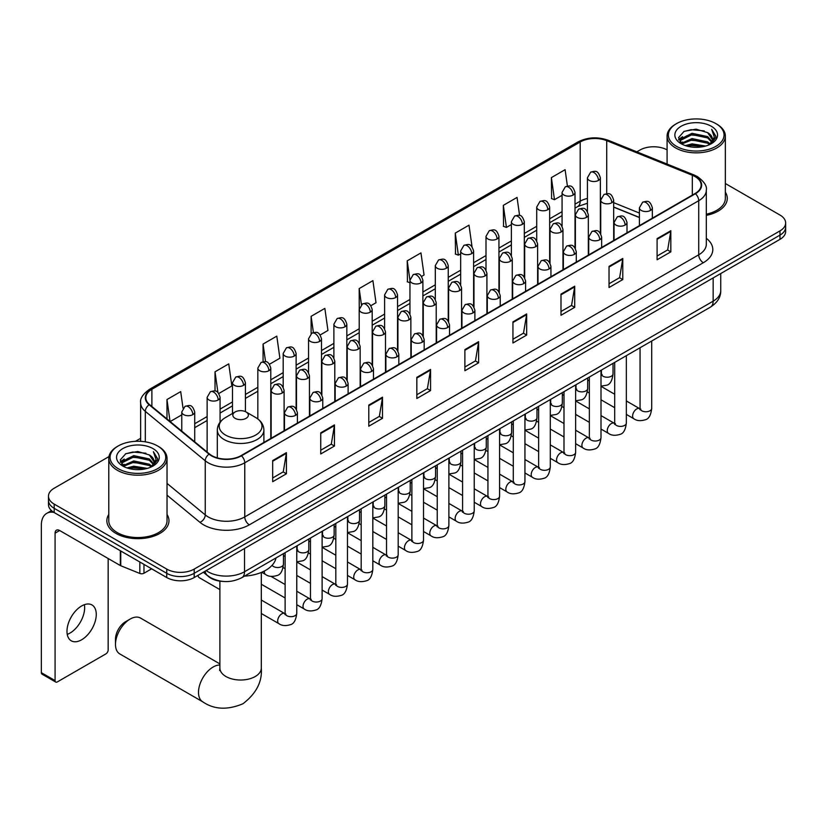 <?xml version="1.0" encoding="UTF-8"?>
<svg xmlns="http://www.w3.org/2000/svg" width="827" height="827" viewBox="0 0 827 827"><rect width="100%" height="100%" fill="white"/><g stroke="black" fill="none" stroke-linecap="round" stroke-linejoin="round"><path stroke-width="1.24" d="M639.405 217.553L613.675 207.153M223.28 581.453A19.414 11.206 180 0 1 208.735 576.698L203.349 572.253M108.947 456.607L54.168 488.24A19.414 11.206 0 0 0 48.473 496.159L48.473 504.615A19.414 11.206 0 0 0 54.168 512.544L166.744 577.535A19.414 11.206 0 0 0 194.2 577.535L779.964 239.354A19.414 11.206 0 0 0 785.65 231.426L785.65 227.198A19.414 11.206 0 0 1 779.964 235.126A19.414 11.206 0 0 0 785.65 227.198L785.65 222.97A19.414 11.206 0 0 0 779.964 215.041L725.341 183.511M48.473 496.159A19.414 11.206 0 0 0 54.168 504.088L166.744 569.09A19.414 11.206 0 0 0 194.2 569.09L194.2 573.307L779.964 235.126L194.2 573.307A19.414 11.206 0 0 1 166.744 573.307A19.414 11.206 0 0 0 194.2 573.307L194.2 577.535M54.168 504.088L54.168 508.316L166.744 573.307L54.168 508.316A19.414 11.206 0 0 1 48.473 500.387A19.414 11.206 0 0 0 54.168 508.316L54.168 512.544M108.782 514.497A31.064 17.936 0 0 0 106.848 520.731A31.064 17.936 0 0 0 115.945 533.415A31.064 17.936 0 0 0 149.801 537.302A31.064 17.936 0 0 0 168.977 520.731A31.064 17.936 0 0 0 167.033 514.497A31.064 17.936 0 0 1 168.977 520.731A31.064 17.936 0 0 1 149.801 537.302A31.064 17.936 0 0 1 115.945 533.415A31.064 17.936 0 0 1 106.848 520.731A31.064 17.936 0 0 1 108.782 514.497M695.073 176.596A20.706 11.96 180 0 1 701.141 185.052A20.706 11.96 180 0 1 695.073 193.508L241.102 455.605A20.706 11.96 180 0 1 209.5 454.013L149.563 404.589A20.706 11.96 180 0 1 145.821 397.735A20.706 11.96 180 0 1 151.889 389.279L580.192 141.996A20.706 11.96 180 0 1 606.718 140.662L692.313 175.262A20.706 11.96 180 0 1 695.073 176.596M695.435 176.389A21.223 12.26 0 0 0 692.602 175.014L607.008 140.414A21.223 12.26 0 0 0 579.83 141.789L151.517 389.072A21.223 12.26 0 0 0 149.139 404.765L209.076 454.178A21.223 12.26 0 0 0 241.474 455.822L695.435 193.725A21.223 12.26 0 0 0 695.435 176.389M272.683 460.577L272.683 481.707L286.411 473.788L286.411 452.648L272.683 460.577M272.683 477.965L283.258 471.855L286.359 453.351A5.179 2.988 -120 0 0 286.411 452.648M283.165 471.907L286.411 473.788M320.731 432.831L320.731 453.971L334.459 446.042L334.459 424.902L320.731 432.831M320.731 450.219L331.307 444.109L334.408 425.605A5.179 2.988 -120 0 0 334.459 424.902M331.213 444.171L334.459 446.042M368.78 405.085L368.78 426.225L382.508 418.297L382.508 397.167L368.78 405.085M368.78 422.473L379.355 416.374L382.456 397.87A5.179 2.988 -120 0 0 382.508 397.167M379.262 416.426L382.508 418.297M416.839 377.35L416.839 398.49L430.567 390.561L430.567 369.421L416.839 377.35M416.839 394.737L427.404 388.628L430.505 370.124A5.179 2.988 -120 0 0 430.567 369.421M427.311 388.68L430.567 390.561M657.093 238.641L657.093 259.771L670.821 251.853L670.821 230.712L657.093 238.641M657.093 256.029L667.668 249.919L670.759 231.415A5.179 2.988 -120 0 0 670.821 230.712M667.575 249.971L670.821 251.853M609.034 266.377L609.034 287.517L622.772 279.588L622.772 258.458L609.034 266.377M609.034 283.764L619.609 277.665L622.71 259.151A5.179 2.988 -120 0 0 622.772 258.458M619.516 277.717L622.772 279.588M560.985 294.123L560.985 315.263L574.713 307.334L574.713 286.194L560.985 294.123M560.985 311.51L571.56 305.401L574.662 286.897A5.179 2.988 -120 0 0 574.713 286.194M571.467 305.452L574.713 307.334M512.936 321.868L512.936 342.998L526.665 335.069L526.665 313.94L512.936 321.868M512.936 339.246L523.512 333.147L526.613 314.642A5.179 2.988 -120 0 0 526.665 313.94M523.419 333.198L526.665 335.069M464.888 349.604L464.888 370.744L478.616 362.815L478.616 341.675L464.888 349.604M464.888 366.992L475.463 360.892L478.554 342.378A5.179 2.988 -120 0 0 478.616 341.675M475.37 360.944L478.616 362.815M706.32 215.361A31.064 17.936 0 0 0 727.284 198.397A31.064 17.936 0 0 0 725.341 192.153A31.064 17.936 0 0 1 727.284 198.397A31.064 17.936 0 0 1 706.32 215.361M194.2 569.09L779.964 230.898A19.414 11.206 0 0 0 785.65 222.97M667.089 149.883A19.414 11.206 0 0 0 639.933 150.049L636.831 151.837M140.642 438.31L135.421 441.318M269.509 364.221L279.898 358.215L276.797 336.134L263.069 344.053L263.069 361.719M218.804 393.487L231.849 385.961L228.748 363.87L215.02 371.799L215.02 391.037M183.025 408.166L180.7 391.616L166.971 399.544L166.971 418.948M421.625 276.394L424.055 274.988L420.953 252.907L407.225 260.836L407.442 281.842M472.031 246.756L469.002 225.161L455.274 233.09L455.501 254.096M519.583 215.475L517.051 197.426L503.323 205.344L503.55 226.36M567.405 186.054L565.11 169.68L551.382 177.609L551.599 198.614M320.214 334.945L327.947 330.469L324.856 308.388L311.117 316.317L311.117 333.622M370.92 305.67L376.006 302.734L372.905 280.642L359.176 288.571L359.249 309.67M359.249 343.184L359.176 309.505M359.176 288.571L361.43 304.677M409.954 282.772L407.225 281.759M407.225 260.836L409.954 280.26A6.471 3.732 0 0 0 411.846 282.896A6.471 3.732 0 0 0 420.995 282.896A6.471 3.732 0 0 0 422.897 280.25C420.271 271.949 417.718 273.603 413.19 274.647A6.471 3.732 60 0 1 416.426 274.967A6.471 3.732 -120 0 1 420.995 282.896M455.274 233.09L458.375 255.171L460.66 253.858M458.375 255.171L455.274 254.013M503.323 205.344L506.424 227.435L511.365 224.582M506.424 227.435L503.323 226.278M551.382 177.609L554.472 199.689L562.071 195.306M554.472 199.689L551.382 198.532M311.117 316.317L313.402 332.537M263.069 344.053L265.55 361.719M215.02 371.799L217.935 392.536M170.155 421.574L181.775 414.865M166.971 399.544L170.052 421.481M676.538 146.348A27.829 16.064 0 0 0 715.893 146.348A27.829 16.064 0 0 0 715.893 123.626L716.813 124.153A29.121 16.819 0 0 1 725.341 136.041A29.121 16.819 0 0 1 707.364 151.579A29.121 16.819 0 0 1 675.628 147.93A29.121 16.819 0 0 1 667.089 136.041A29.121 16.819 0 0 1 675.628 124.153L676.538 123.626A27.829 16.064 0 0 0 676.538 146.348M706.32 214.172A29.121 16.819 0 0 0 725.341 198.397L725.341 136.041M685.314 145.593L692.034 143.867L705.648 146.048M687.237 146.172L692.034 145.19L703.653 146.544M681.128 143.433L692.034 138.585L707.654 141.882L710.176 143.97M681.799 143.981L692.034 139.908L707.654 143.205L709.473 144.591M680.228 142.533L680.59 139.029L692.034 133.302L707.654 136.6L711.933 141.448M680.083 141.893L680.59 140.342L692.034 134.625L707.654 137.923L711.633 142.079M709.308 144.725A16.178 9.345 0 0 0 712.398 139.246A16.178 9.345 0 0 0 707.654 132.64L712.388 139.556M711.323 126.273A21.357 12.333 0 0 0 681.159 126.242A21.357 12.333 0 0 0 681.024 143.65A21.357 12.333 0 0 0 681.117 143.702A21.357 12.333 0 0 0 711.416 143.65A21.357 12.333 0 0 0 711.323 126.273M707.654 132.64L696.034 129.167L684.084 131.359L678.543 137.623L682.223 144.291M710.631 144.084L715.8 137.54L715.903 136.362L711.696 129.343L714.342 137.21L709.483 144.653M716.813 124.153L715.893 123.626A27.829 16.064 0 0 0 676.538 123.626M711.696 129.343L715.893 136.631M683.805 131.503L691.124 129.694L704.232 130.873M678.76 140.001L681.148 138.13M686.4 135.897L691.124 134.977L703.767 136.021M686.4 141.179L691.124 140.259L703.767 141.303M687.371 146.214L691.124 145.552L703.632 146.555M678.626 139.484L682.544 136.703M680.704 143.04L682.544 141.986M115.491 644.44L115.491 639.157A14.235 8.218 -60 0 1 125.549 621.718L130.128 619.072A20.706 11.96 120 0 0 115.491 644.44A20.706 11.96 120 0 0 119.77 653.919L202.791 701.844A20.706 11.96 -60 0 1 199.617 685.252A20.706 11.96 -60 0 1 213.149 667.007A20.706 11.96 -60 0 1 219.889 665.011M235.106 418.328A7.763 4.486 0 0 0 246.095 418.328A7.763 4.486 0 0 0 246.095 411.98L255.739 417.552A21.399 12.353 0 0 1 255.739 435.023A21.399 12.353 0 0 1 225.471 435.023A21.399 12.353 0 0 1 225.471 417.552C220.199 420.685 217.47 424.84 217.305 430.03A23.301 13.449 0 0 0 224.127 439.54A23.301 13.449 0 0 0 249.516 442.455A23.301 13.449 0 0 0 263.896 430.03C263.73 424.84 261.012 420.685 255.739 417.552L246.095 411.98A7.763 4.486 0 0 0 235.106 411.98A7.763 4.486 0 0 0 235.106 418.328M244.461 576.15A35.592 20.551 0 0 0 275.991 557.946M219.889 663.895L140.487 618.048A20.706 11.96 120 0 0 130.128 619.072L125.549 621.718M219.889 589.589L199.297 577.701A5.82 3.36 -60 0 1 198.563 576.977A5.82 3.36 -60 0 1 198.098 575.292M84.385 604.682A20.706 11.96 -60 0 1 70.006 633.079A20.706 11.96 -60 0 1 67.245 634.371M81.625 639.788A20.706 11.96 120 0 0 95.146 621.542A20.706 11.96 120 0 0 91.973 604.94A20.706 11.96 120 0 0 81.625 605.974A20.706 11.96 120 0 0 68.093 624.22A20.706 11.96 120 0 0 71.267 640.811A20.706 11.96 120 0 0 81.625 639.788M143.97 564.396L143.97 573.245L151.641 568.821M53.941 512.42A25.885 14.948 -120 0 0 46.715 513.371A25.885 14.948 -120 0 0 41.35 525.228L41.35 672.661L55.078 680.58L55.078 533.157A6.471 3.732 60 0 1 56.422 530.19A6.471 3.732 60 0 1 59.658 530.51L120.318 565.534L120.318 550.741M55.078 680.58A3.236 1.871 120 0 0 55.75 682.068L42.022 674.139A3.236 1.871 -60 0 1 41.35 672.661M55.75 682.068A3.236 1.871 120 0 0 57.363 681.903L105.877 653.899A3.236 1.871 120 0 0 108.161 649.939L108.161 558.514M143.97 573.245A3.236 1.871 180 0 1 139.825 573.452L120.752 565.74A3.236 1.871 180 0 1 120.318 565.534M118.23 468.682A27.829 16.064 0 0 0 157.585 468.682A27.829 16.064 0 0 0 157.585 445.96L158.505 446.487A29.121 16.819 0 0 1 167.033 458.375A29.121 16.819 0 0 1 149.056 473.912A29.121 16.819 0 0 1 117.32 470.274A29.121 16.819 0 0 1 108.782 458.375A29.121 16.819 0 0 1 117.32 446.487L118.23 445.96A27.829 16.064 0 0 0 118.23 468.682M108.782 458.375L108.782 520.731A29.121 16.819 0 0 0 117.32 532.619A29.121 16.819 0 0 0 149.056 536.268A29.121 16.819 0 0 0 167.033 520.731L167.033 458.375M127.007 467.927L133.726 466.201L147.34 468.392M128.929 468.506L133.726 467.524L145.345 468.878M122.841 465.746L133.726 460.918L149.346 464.216L151.868 466.304M123.492 466.314L133.726 462.241L149.346 465.539L151.165 466.935M121.92 464.867L122.282 461.363L133.726 455.636L149.346 458.933L153.626 463.792M121.776 464.226L122.282 462.686L133.726 456.959L149.346 460.257L153.326 464.423M151 467.069A16.178 9.345 0 0 0 154.091 461.58A16.178 9.345 0 0 0 149.346 454.974L154.08 461.9M153.016 448.606A21.357 12.333 0 0 0 122.851 448.575A21.357 12.333 0 0 0 122.716 465.983A21.357 12.333 0 0 0 122.809 466.046A21.357 12.333 0 0 0 153.109 465.983A21.357 12.333 0 0 0 153.016 448.606M149.346 454.974L137.727 451.501L125.776 453.703L120.246 459.957L123.916 466.635M152.333 466.418L157.492 459.874L157.595 458.696L153.388 451.687L156.034 459.543L151.176 466.986M158.505 446.487L157.585 445.96A27.829 16.064 0 0 0 118.23 445.96M153.388 451.687L157.585 458.964M125.497 453.837L132.816 452.028L145.924 453.206M120.453 462.334L122.841 460.463M128.092 458.23L132.816 457.321L145.459 458.354M128.092 463.513L132.816 462.603L145.459 463.637M129.064 468.547L132.816 467.886L145.325 468.888M120.318 461.817L124.236 459.037M122.396 465.374L124.236 464.319M206.192 570.62A25.885 14.948 0 0 0 207.928 571.726A25.885 14.948 0 0 0 244.534 571.726L713.153 301.173A25.885 14.948 0 0 0 720.731 290.608C720.917 297.027 717.505 302.527 710.465 307.106L241.856 577.649A12.943 7.474 60 0 0 244.534 571.726L244.534 548.477M713.153 277.924L713.153 301.173A12.943 7.474 60 0 1 710.465 307.106M205.137 571.219A12.943 8.652 129.5 0 0 207.391 575.437L203.463 572.191M779.964 239.354L779.964 230.898M166.744 577.535L166.744 569.09M706.32 238.31A32.356 18.68 180 0 1 703.312 262.738L249.34 524.825A6.471 3.732 60 0 1 244.761 516.906L698.732 254.809A25.885 14.948 0 0 0 706.32 244.234L706.32 190.127A25.885 14.948 180 0 1 698.732 200.692A6.471 3.732 -120 0 0 695.435 193.725M249.34 524.825A32.356 18.68 180 0 1 203.576 524.825A32.356 18.68 180 0 1 199.958 522.333L167.033 495.187M209.076 454.178A6.471 4.331 129.5 0 0 205.251 460.794L205.251 514.911A25.885 14.948 0 0 0 208.156 516.906A25.885 14.948 0 0 0 244.761 516.906L244.761 462.789A25.885 14.948 180 0 1 205.251 460.794L145.325 411.381A25.885 14.948 180 0 1 140.642 402.811L140.642 441.339M706.32 190.127C707.178 186.085 704.201 181.578 697.399 176.596L693.987 174.942A6.471 3.029 112 0 0 692.602 175.014M693.987 174.942L608.393 140.342C597.673 136.548 587.501 137.096 577.866 141.996A6.471 3.732 60 0 1 579.83 141.789M151.517 389.072A6.471 3.732 -120 0 0 149.563 389.279C142.844 394.107 139.866 398.614 140.642 402.811M149.139 404.765A6.471 4.331 129.5 0 0 145.325 411.381L145.325 441.835M608.393 140.342A6.471 3.029 112 0 0 607.008 140.414M241.474 455.822A6.471 3.732 60 0 1 244.761 462.789L698.732 200.692L698.732 254.809A6.471 3.732 60 0 0 703.312 262.738M167.033 483.392L205.251 514.911A6.471 4.331 -50.5 0 1 199.958 522.333M151.889 389.279L151.889 406.502M692.313 175.262L692.313 195.11M606.718 140.662L606.718 193.663M639.405 213.056L613.675 202.656M601.022 198.222A20.706 11.96 0 0 0 600.361 198.118M587.418 198.47A20.706 11.96 0 0 0 580.192 201.178L575.013 204.176M580.192 141.996L580.192 201.178A11.65 6.73 60 0 1 577.784 206.512L575.013 208.115M562.071 211.65L549.655 218.814M536.713 226.288L524.308 233.452M511.365 240.926L498.95 248.09M486.007 255.553L473.602 262.728M460.66 270.191L448.244 277.355M435.302 284.829L422.897 291.993M409.954 299.467L397.539 306.631M384.596 314.105L372.191 321.269M359.249 328.743L346.833 335.907M333.891 343.381L321.486 350.545M308.543 358.019L296.128 365.183M283.185 372.657L270.78 379.82M257.838 387.294L245.423 394.458M232.48 401.932L220.075 409.096M207.132 416.57L194.717 423.734M464.888 350.276L478.554 342.378M512.936 322.53L526.613 314.642M560.985 294.794L574.662 286.897M609.034 267.049L622.71 259.151M657.093 239.303L670.759 231.415M416.839 378.022L430.505 370.124M368.78 405.757L382.456 397.87M320.731 433.503L334.408 425.605M272.683 461.239L286.359 453.351M261.311 572.429L261.311 668.061A20.706 11.96 180 0 1 255.243 676.517A20.706 11.96 180 0 1 225.957 676.517A20.706 11.96 180 0 1 219.889 668.061L219.62 670.501M650.456 210.451A6.471 3.732 0 0 0 652.348 207.804C649.722 199.503 647.169 201.157 642.641 202.201A6.471 3.732 60 0 1 645.877 202.522A6.471 3.732 -120 0 1 650.456 210.451A6.471 3.732 0 0 1 641.297 210.451A6.471 3.732 0 0 1 639.405 207.804L642.641 202.201M626.349 414.41L633.813 418.72A5.82 3.36 -60 0 1 632.924 414.058A5.82 3.36 -60 0 1 636.728 408.92A5.82 3.36 -60 0 1 636.986 408.786A5.82 3.36 -60 0 1 639.633 408.631L626.349 400.961M640.387 409.22L639.871 409.654L640.057 408.393A5.82 3.36 -0 0 0 641.762 410.771A5.82 3.36 -0 0 0 649.733 410.916A5.82 3.36 -0 0 0 651.707 408.393C650.901 415.154 648.813 418.938 645.422 419.734C640.553 421.212 636.687 420.871 633.813 418.72M625.098 225.078A6.471 3.732 0 0 0 627 222.442C624.375 214.141 621.821 215.795 617.293 216.839A6.471 3.732 60 0 1 620.529 217.16A6.471 3.732 -120 0 1 625.098 225.078A6.471 3.732 0 0 1 615.95 225.078A6.471 3.732 0 0 1 614.058 222.442L617.293 216.839M601.002 429.048L608.465 433.358A5.82 3.36 -60 0 1 607.566 428.696A5.82 3.36 -60 0 1 611.37 423.558A5.82 3.36 -60 0 1 611.629 423.424A5.82 3.36 -60 0 1 614.285 423.269L601.002 415.599M615.03 423.858L614.513 424.292L614.699 423.031A5.82 3.36 -0 0 0 616.404 425.409A5.82 3.36 -0 0 0 624.375 425.554A5.82 3.36 -0 0 0 626.349 423.031C625.553 429.792 623.455 433.575 620.064 434.361C615.195 435.85 611.329 435.509 608.465 433.358M599.751 239.716A6.471 3.732 0 0 0 601.642 237.08C599.017 228.779 596.463 230.433 591.936 231.477A6.471 3.732 60 0 1 595.171 231.798A6.471 3.732 -120 0 1 599.751 239.716A6.471 3.732 0 0 1 590.592 239.716A6.471 3.732 0 0 1 588.7 237.08L591.936 231.477M575.644 443.685L583.107 447.996A5.82 3.36 -60 0 1 582.218 443.334A5.82 3.36 -60 0 1 586.023 438.196A5.82 3.36 -60 0 1 586.281 438.062A5.82 3.36 -60 0 1 588.927 437.907L575.644 430.236M589.682 438.496L589.165 438.93L589.351 437.669A5.82 3.36 -0 0 0 591.057 440.047A5.82 3.36 -0 0 0 599.027 440.191A5.82 3.36 -0 0 0 601.002 437.669C600.195 444.43 598.107 448.213 594.716 448.999C589.847 450.488 585.981 450.146 583.107 447.996M574.393 254.354A6.471 3.732 0 0 0 576.295 251.718C573.669 243.417 571.116 245.071 566.588 246.115A6.471 3.732 60 0 1 569.824 246.436A6.471 3.732 -120 0 1 574.393 254.354A6.471 3.732 0 0 1 565.244 254.354A6.471 3.732 0 0 1 563.352 251.718L566.588 246.115M550.296 458.323L557.76 462.634A5.82 3.36 -60 0 1 556.86 457.972A5.82 3.36 -60 0 1 560.665 452.834A5.82 3.36 -60 0 1 560.923 452.7A5.82 3.36 -60 0 1 563.58 452.545L550.296 444.874M564.324 453.134L563.807 453.568L563.993 452.307A5.82 3.36 -0 0 0 565.699 454.685A5.82 3.36 -0 0 0 573.669 454.829A5.82 3.36 -0 0 0 575.644 452.307C574.848 459.068 572.749 462.851 569.358 463.637C564.49 465.125 560.623 464.784 557.76 462.634M549.045 268.992A6.471 3.732 0 0 0 550.937 266.356C548.311 258.055 545.758 259.709 541.23 260.743A6.471 3.732 60 0 1 544.466 261.063A6.471 3.732 -120 0 1 549.045 268.992A6.471 3.732 0 0 1 539.886 268.992A6.471 3.732 0 0 1 537.995 266.356L541.23 260.743M524.938 472.961L532.402 477.272A5.82 3.36 -60 0 1 531.513 472.61A5.82 3.36 -60 0 1 535.317 467.472A5.82 3.36 -60 0 1 535.576 467.327A5.82 3.36 -60 0 1 538.232 467.183L524.938 459.512M538.977 467.772L538.46 468.206L538.646 466.945A5.82 3.36 -0 0 0 540.351 469.322A5.82 3.36 -0 0 0 548.322 469.467A5.82 3.36 -0 0 0 550.296 466.945C549.49 473.706 547.402 477.489 544.011 478.275C539.142 479.753 535.276 479.422 532.402 477.272M523.687 283.63A6.471 3.732 0 0 0 525.59 280.994C522.964 272.693 520.41 274.347 515.883 275.381A6.471 3.732 60 0 1 519.118 275.701A6.471 3.732 -120 0 1 523.687 283.63A6.471 3.732 0 0 1 514.539 283.63A6.471 3.732 0 0 1 512.647 280.994L515.883 275.381M499.591 487.599L507.054 491.91A5.82 3.36 -60 0 1 506.155 487.237A5.82 3.36 -60 0 1 509.959 482.11A5.82 3.36 -60 0 1 510.218 481.965A5.82 3.36 -60 0 1 512.874 481.821L499.591 474.15M513.629 482.41L513.102 482.834L513.288 481.583A5.82 3.36 -0 0 0 514.994 483.96A5.82 3.36 -0 0 0 522.964 484.105A5.82 3.36 -0 0 0 524.938 481.583C524.142 488.343 522.044 492.127 518.653 492.913C513.784 494.391 509.918 494.06 507.054 491.91M498.34 298.268A6.471 3.732 0 0 0 500.232 295.632C497.606 287.32 495.053 288.974 490.525 290.019A6.471 3.732 60 0 1 493.76 290.339A6.471 3.732 -120 0 1 498.34 298.268A6.471 3.732 0 0 1 489.181 298.268A6.471 3.732 0 0 1 487.289 295.632L490.525 290.019M474.233 502.237L481.696 506.548A5.82 3.36 -60 0 1 480.807 501.875A5.82 3.36 -60 0 1 484.612 496.748A5.82 3.36 -60 0 1 484.87 496.603A5.82 3.36 -60 0 1 487.527 496.458L474.233 488.788M488.271 497.048L487.754 497.472L487.94 496.221A5.82 3.36 -0 0 0 489.646 498.598A5.82 3.36 -0 0 0 497.616 498.743A5.82 3.36 -0 0 0 499.591 496.221C498.784 502.981 496.696 506.755 493.305 507.551C488.437 509.029 484.57 508.698 481.696 506.548M472.982 312.906A6.471 3.732 0 0 0 474.884 310.259C472.258 301.958 469.705 303.612 465.177 304.656A6.471 3.732 60 0 1 468.413 304.977A6.471 3.732 -120 0 1 472.982 312.906A6.471 3.732 0 0 1 463.833 312.906A6.471 3.732 0 0 1 461.942 310.259L465.177 304.656M448.885 516.875L456.349 521.186A5.82 3.36 -60 0 1 455.45 516.513A5.82 3.36 -60 0 1 459.254 511.386A5.82 3.36 -60 0 1 459.512 511.241A5.82 3.36 -60 0 1 462.169 511.096L448.885 503.426M462.924 511.686L462.396 512.109L462.582 510.859A5.82 3.36 -0 0 0 464.288 513.236A5.82 3.36 -0 0 0 472.258 513.381A5.82 3.36 -0 0 0 474.233 510.859C473.437 517.619 471.338 521.392 467.948 522.188C463.079 523.667 459.212 523.336 456.349 521.186M447.634 327.544A6.471 3.732 0 0 0 449.526 324.897C446.9 316.596 444.347 318.25 439.819 319.294A6.471 3.732 60 0 1 443.055 319.615A6.471 3.732 -120 0 1 447.634 327.544A6.471 3.732 0 0 1 438.475 327.544A6.471 3.732 0 0 1 436.584 324.897L439.819 319.294M423.527 531.513L430.991 535.824A5.82 3.36 -60 0 1 430.102 531.151A5.82 3.36 -60 0 1 433.906 526.024A5.82 3.36 -60 0 1 434.165 525.879A5.82 3.36 -60 0 1 436.821 525.734L423.527 518.064M437.566 526.323L437.049 526.747L437.235 525.496A5.82 3.36 -0 0 0 438.941 527.874A5.82 3.36 -0 0 0 446.911 528.019A5.82 3.36 -0 0 0 448.885 525.496C448.079 532.257 445.991 536.03 442.6 536.826C437.731 538.305 433.865 537.974 430.991 535.824M422.277 342.182A6.471 3.732 0 0 0 424.179 339.535C421.553 331.234 419 332.888 414.472 333.932A6.471 3.732 60 0 1 417.707 334.253A6.471 3.732 -120 0 1 422.277 342.182A6.471 3.732 0 0 1 413.128 342.182A6.471 3.732 0 0 1 411.236 339.535L414.472 333.932M398.18 546.151L405.643 550.462A5.82 3.36 -60 0 1 404.744 545.789A5.82 3.36 -60 0 1 408.548 540.662A5.82 3.36 -60 0 1 408.807 540.517A5.82 3.36 -60 0 1 411.464 540.372L398.18 532.702M412.218 540.961L411.691 541.385L411.877 540.134A5.82 3.36 -0 0 0 413.583 542.512A5.82 3.36 -0 0 0 421.553 542.657A5.82 3.36 -0 0 0 423.527 540.134C422.731 546.895 420.633 550.668 417.242 551.464C412.373 552.943 408.507 552.612 405.643 550.462M396.929 356.819A6.471 3.732 0 0 0 398.821 354.173C396.195 345.872 393.642 347.526 389.114 348.57A6.471 3.732 60 0 1 392.349 348.891A6.471 3.732 -120 0 1 396.929 356.819A6.471 3.732 0 0 1 387.78 356.819A6.471 3.732 0 0 1 385.878 354.173L389.114 348.57M372.822 560.789L380.286 565.099A5.82 3.36 -60 0 1 379.397 560.427A5.82 3.36 -60 0 1 383.201 555.299A5.82 3.36 -60 0 1 383.459 555.155A5.82 3.36 -60 0 1 386.116 555.01L372.822 547.34M386.86 555.589L386.343 556.023L386.529 554.762A5.82 3.36 -0 0 0 388.235 557.14A5.82 3.36 -0 0 0 396.205 557.284A5.82 3.36 -0 0 0 398.18 554.762C397.373 561.533 395.285 565.306 391.895 566.102C387.026 567.58 383.159 567.25 380.286 565.099M371.571 371.457A6.471 3.732 0 0 0 373.473 368.811C370.847 360.51 368.294 362.164 363.766 363.208A6.471 3.732 60 0 1 367.002 363.529A6.471 3.732 -120 0 1 371.571 371.457A6.471 3.732 0 0 1 362.422 371.457A6.471 3.732 0 0 1 360.531 368.811L363.766 363.208M347.474 575.427L354.938 579.737A5.82 3.36 -60 0 1 354.039 575.065A5.82 3.36 -60 0 1 357.843 569.937A5.82 3.36 -60 0 1 358.101 569.793A5.82 3.36 -60 0 1 360.758 569.648L347.474 561.978M361.513 570.227L360.985 570.661L361.172 569.4A5.82 3.36 -0 0 0 362.877 571.777A5.82 3.36 -0 0 0 370.847 571.922A5.82 3.36 -0 0 0 372.822 569.4C372.026 576.171 369.927 579.944 366.537 580.74C361.668 582.218 357.802 581.888 354.938 579.737M346.224 386.095A6.471 3.732 0 0 0 348.115 383.449C345.49 375.148 342.936 376.802 338.408 377.846A6.471 3.732 60 0 1 341.644 378.166A6.471 3.732 -120 0 1 346.224 386.095A6.471 3.732 0 0 1 337.075 386.095A6.471 3.732 0 0 1 335.173 383.449L338.408 377.846M322.117 590.064L329.58 594.365A5.82 3.36 -60 0 1 328.691 589.703A5.82 3.36 -60 0 1 332.495 584.565A5.82 3.36 -60 0 1 332.754 584.431A5.82 3.36 -60 0 1 335.411 584.286L322.117 576.605M336.155 584.865L335.638 585.299L335.824 584.038A5.82 3.36 -0 0 0 337.53 586.415A5.82 3.36 -0 0 0 345.5 586.56A5.82 3.36 -0 0 0 347.474 584.038C346.668 590.809 344.58 594.582 341.189 595.378C336.32 596.856 332.454 596.525 329.58 594.365M320.866 400.733A6.471 3.732 0 0 0 322.768 398.087C320.142 389.786 317.589 391.44 313.061 392.484A6.471 3.732 60 0 1 316.296 392.804A6.471 3.732 -120 0 1 320.866 400.733A6.471 3.732 0 0 1 311.717 400.733A6.471 3.732 0 0 1 309.825 398.087L313.061 392.484M296.769 604.702L304.233 609.003A5.82 3.36 -60 0 1 303.333 604.341A5.82 3.36 -60 0 1 307.137 599.203A5.82 3.36 -60 0 1 307.396 599.068A5.82 3.36 -60 0 1 310.053 598.913L296.769 591.243M310.807 599.503L310.28 599.937L310.466 598.676A5.82 3.36 -0 0 0 312.172 601.053A5.82 3.36 -0 0 0 320.142 601.198A5.82 3.36 -0 0 0 322.117 598.676C321.321 605.447 319.222 609.22 315.831 610.016C310.962 611.494 307.096 611.153 304.233 609.003M295.518 415.371A6.471 3.732 0 0 0 297.41 412.725C294.784 404.424 292.231 406.078 287.703 407.122A6.471 3.732 60 0 1 290.939 407.442A6.471 3.732 -120 0 1 295.518 415.371A6.471 3.732 0 0 1 286.369 415.371A6.471 3.732 0 0 1 284.467 412.725L287.703 407.122M261.311 613.5L278.875 623.641A5.82 3.36 -60 0 1 277.986 618.978A5.82 3.36 -60 0 1 281.79 613.841A5.82 3.36 -60 0 1 282.048 613.706A5.82 3.36 -60 0 1 284.705 613.551L261.311 600.051M285.449 614.141L284.933 614.575L285.119 613.314A5.82 3.36 -0 0 0 286.824 615.691A5.82 3.36 -0 0 0 294.794 615.836A5.82 3.36 -0 0 0 296.769 613.314C295.963 620.085 293.874 623.858 290.484 624.654C285.615 626.132 281.749 625.791 278.875 623.641M611.784 202.76A6.471 3.732 0 0 0 613.675 200.113C611.05 191.812 608.496 193.466 603.968 194.51A6.471 3.732 60 0 1 607.204 194.831A6.471 3.732 -120 0 1 611.784 202.76A6.471 3.732 0 0 1 602.635 202.76A6.471 3.732 0 0 1 600.733 200.113L603.968 194.51M601.715 374.693L601.198 375.117L601.384 373.866A5.82 3.36 -0 0 0 603.09 376.244A5.82 3.36 -0 0 0 611.06 376.388A5.82 3.36 -0 0 0 613.034 373.866C612.238 380.627 610.14 384.4 606.749 385.196L601.002 386.157M586.436 217.398A6.471 3.732 0 0 0 588.328 214.751C585.702 206.45 583.149 208.104 578.621 209.148A6.471 3.732 60 0 1 581.857 209.469A6.471 3.732 -120 0 1 586.436 217.398A6.471 3.732 0 0 1 577.277 217.398A6.471 3.732 0 0 1 575.385 214.751L578.621 209.148M576.367 389.331L575.84 389.755L576.026 388.504A5.82 3.36 -0 0 0 577.732 390.882A5.82 3.36 -0 0 0 585.712 391.026A5.82 3.36 -0 0 0 587.677 388.504C586.881 395.265 584.792 399.038 581.391 399.834L575.644 400.795M561.078 232.036A6.471 3.732 0 0 0 562.97 229.389C560.344 221.088 557.791 222.742 553.263 223.786A6.471 3.732 60 0 1 556.499 224.107A6.471 3.732 -120 0 1 561.078 232.036A6.471 3.732 0 0 1 551.929 232.036A6.471 3.732 0 0 1 550.027 229.389L553.263 223.786M551.009 403.969L550.493 404.393L550.679 403.131A5.82 3.36 -0 0 0 552.384 405.519A5.82 3.36 -0 0 0 560.355 405.654A5.82 3.36 -0 0 0 562.329 403.131C561.533 409.903 559.434 413.676 556.044 414.472L550.296 415.433M535.731 246.673A6.471 3.732 0 0 0 537.622 244.027C534.997 235.726 532.443 237.38 527.915 238.424A6.471 3.732 60 0 1 531.151 238.745A6.471 3.732 -120 0 1 535.731 246.673A6.471 3.732 0 0 1 526.572 246.673A6.471 3.732 0 0 1 524.68 244.027L527.915 238.424M525.662 418.596L525.135 419.031L525.321 417.769A5.82 3.36 -0 0 0 527.037 420.147A5.82 3.36 -0 0 0 535.007 420.292A5.82 3.36 -0 0 0 536.971 417.769C536.175 424.54 534.087 428.314 530.686 429.11L524.938 430.071M510.373 261.311A6.471 3.732 0 0 0 512.264 258.665C509.639 250.364 507.085 252.018 502.558 253.062A6.471 3.732 60 0 1 505.793 253.382A6.471 3.732 -120 0 1 510.373 261.311A6.471 3.732 0 0 1 501.224 261.311A6.471 3.732 0 0 1 499.322 258.665L502.558 253.062M500.304 433.234L499.787 433.668L499.973 432.407A5.82 3.36 -0 0 0 501.679 434.785A5.82 3.36 -0 0 0 509.649 434.93A5.82 3.36 -0 0 0 511.624 432.407C510.828 439.178 508.729 442.952 505.338 443.748L499.591 444.709M485.025 275.939A6.471 3.732 0 0 0 486.917 273.303C484.291 265.002 481.738 266.656 477.21 267.7A6.471 3.732 60 0 1 480.446 268.02A6.471 3.732 -120 0 1 485.025 275.939A6.471 3.732 0 0 1 475.866 275.939A6.471 3.732 0 0 1 473.974 273.303L477.21 267.7M474.956 447.872L474.429 448.306L474.615 447.045A5.82 3.36 -0 0 0 476.331 449.423A5.82 3.36 -0 0 0 484.302 449.568A5.82 3.36 -0 0 0 486.266 447.045C485.47 453.816 483.382 457.589 479.991 458.385L474.233 459.347M459.667 290.577A6.471 3.732 0 0 0 461.569 287.941C458.933 279.64 456.38 281.294 451.852 282.338A6.471 3.732 60 0 1 455.088 282.658A6.471 3.732 -120 0 1 459.667 290.577A6.471 3.732 0 0 1 450.519 290.577A6.471 3.732 0 0 1 448.616 287.941L451.852 282.338M449.599 462.51L449.082 462.944L449.268 461.683A5.82 3.36 -0 0 0 450.973 464.061A5.82 3.36 -0 0 0 458.944 464.205A5.82 3.36 -0 0 0 460.918 461.683C460.122 468.454 458.024 472.227 454.633 473.023L448.885 473.985M434.32 305.215A6.471 3.732 0 0 0 436.211 302.579C433.586 294.278 431.032 295.932 426.505 296.976A6.471 3.732 60 0 1 429.74 297.296A6.471 3.732 -120 0 1 434.32 305.215A6.471 3.732 0 0 1 425.161 305.215A6.471 3.732 0 0 1 423.269 302.579L426.505 296.976M424.251 477.148L423.724 477.582L423.92 476.321A5.82 3.36 -0 0 0 425.626 478.699A5.82 3.36 -0 0 0 433.596 478.843A5.82 3.36 -0 0 0 435.56 476.321C434.764 483.082 432.676 486.865 429.285 487.661L423.527 488.623M408.962 319.853A6.471 3.732 0 0 0 410.864 317.217C408.228 308.916 405.685 310.57 401.147 311.603A6.471 3.732 60 0 1 404.382 311.924A6.471 3.732 -120 0 1 408.962 319.853A6.471 3.732 0 0 1 399.813 319.853A6.471 3.732 0 0 1 397.911 317.217L401.147 311.603M398.893 491.786L398.376 492.22L398.562 490.959A5.82 3.36 -0 0 0 400.268 493.337A5.82 3.36 -0 0 0 408.238 493.481A5.82 3.36 -0 0 0 410.213 490.959C409.417 497.72 407.318 501.503 403.927 502.289L398.18 503.261M383.614 334.49A6.471 3.732 0 0 0 385.506 331.854C382.88 323.553 380.327 325.197 375.799 326.241A6.471 3.732 60 0 1 379.035 326.562A6.471 3.732 -120 0 1 383.614 334.49A6.471 3.732 0 0 1 374.455 334.49A6.471 3.732 0 0 1 372.563 331.854L375.799 326.241M373.546 506.424L373.018 506.858L373.215 505.597A5.82 3.36 -0 0 0 374.92 507.974A5.82 3.36 -0 0 0 382.891 508.119A5.82 3.36 -0 0 0 384.855 505.597C384.059 512.358 381.971 516.141 378.58 516.927L372.822 517.898M358.256 349.128A6.471 3.732 0 0 0 360.158 346.492C357.522 338.181 354.979 339.835 350.441 340.879A6.471 3.732 60 0 1 353.677 341.2A6.471 3.732 -120 0 1 358.256 349.128A6.471 3.732 0 0 1 349.108 349.128A6.471 3.732 0 0 1 347.206 346.492L350.441 340.879M348.188 521.062L347.671 521.496L347.857 520.235A5.82 3.36 -0 0 0 349.563 522.612A5.82 3.36 -0 0 0 357.533 522.757A5.82 3.36 -0 0 0 359.507 520.235C358.711 526.995 356.613 530.779 353.222 531.565L347.474 532.536M332.909 363.766A6.471 3.732 0 0 0 334.801 361.12C332.175 352.819 329.622 354.473 325.094 355.517A6.471 3.732 60 0 1 328.329 355.837A6.471 3.732 -120 0 1 332.909 363.766A6.471 3.732 0 0 1 323.75 363.766A6.471 3.732 0 0 1 321.858 361.12L325.094 355.517M322.84 535.7L322.313 536.134L322.509 534.873A5.82 3.36 -0 0 0 324.215 537.25A5.82 3.36 -0 0 0 332.185 537.395A5.82 3.36 -0 0 0 334.149 534.873C333.353 541.633 331.265 545.417 327.874 546.202L322.117 547.174M307.551 378.404A6.471 3.732 0 0 0 309.453 375.758C306.817 367.457 304.274 369.111 299.736 370.155A6.471 3.732 60 0 1 302.971 370.475A6.471 3.732 -120 0 1 307.551 378.404A6.471 3.732 0 0 1 298.402 378.404A6.471 3.732 0 0 1 296.5 375.758L299.736 370.155M297.482 550.337L296.965 550.772L297.151 549.51A5.82 3.36 -0 0 0 298.857 551.888A5.82 3.36 -0 0 0 306.827 552.033A5.82 3.36 -0 0 0 308.802 549.51C308.006 556.271 305.907 560.055 302.517 560.84L296.769 561.812M282.203 393.042A6.471 3.732 0 0 0 284.095 390.396C281.469 382.095 278.916 383.749 274.388 384.793A6.471 3.732 60 0 1 277.624 385.113A6.471 3.732 -120 0 1 282.203 393.042A6.471 3.732 0 0 1 273.044 393.042A6.471 3.732 0 0 1 271.153 390.396L274.388 384.793M272.124 565.254A5.82 3.36 -0 0 0 273.51 566.526A5.82 3.36 -0 0 0 281.48 566.671A5.82 3.36 -0 0 0 283.444 564.148C282.648 570.909 280.56 574.693 277.169 575.478C272.3 576.957 268.424 576.626 265.56 574.476A5.82 3.36 -60 0 1 264.351 571.808A5.82 3.36 -60 0 1 264.413 570.992M598.469 180.431A6.471 3.732 0 0 0 600.361 177.795C597.735 169.483 595.182 171.137 590.654 172.181A6.471 3.732 60 0 1 593.889 172.502A6.471 3.732 -120 0 1 598.469 180.431A6.471 3.732 0 0 1 589.32 180.431A6.471 3.732 0 0 1 587.418 177.795L590.654 172.181M573.111 195.069A6.471 3.732 0 0 0 575.013 192.422C572.387 184.121 569.834 185.775 565.306 186.819A6.471 3.732 60 0 1 568.542 187.14A6.471 3.732 -120 0 1 573.111 195.069A6.471 3.732 0 0 1 563.962 195.069A6.471 3.732 0 0 1 562.071 192.422L565.306 186.819M547.763 209.707A6.471 3.732 0 0 0 549.655 207.06C547.029 198.759 544.476 200.413 539.948 201.457A6.471 3.732 60 0 1 543.184 201.778A6.471 3.732 -120 0 1 547.763 209.707A6.471 3.732 0 0 1 538.615 209.707A6.471 3.732 0 0 1 536.713 207.06L539.948 201.457M522.406 224.344A6.471 3.732 0 0 0 524.308 221.698C521.682 213.397 519.129 215.051 514.601 216.095A6.471 3.732 60 0 1 517.836 216.416A6.471 3.732 -120 0 1 522.406 224.344A6.471 3.732 0 0 1 513.257 224.344A6.471 3.732 0 0 1 511.365 221.698L514.601 216.095M497.058 238.982A6.471 3.732 0 0 0 498.95 236.336C496.324 228.035 493.771 229.689 489.243 230.733A6.471 3.732 60 0 1 492.478 231.053A6.471 3.732 -120 0 1 497.058 238.982A6.471 3.732 0 0 1 487.909 238.982A6.471 3.732 0 0 1 486.007 236.336L489.243 230.733M471.7 253.62A6.471 3.732 0 0 0 473.602 250.974C470.976 242.673 468.423 244.327 463.895 245.371A6.471 3.732 60 0 1 467.131 245.691A6.471 3.732 -120 0 1 471.7 253.62A6.471 3.732 0 0 1 462.551 253.62A6.471 3.732 0 0 1 460.66 250.974L463.895 245.371M446.353 268.258A6.471 3.732 0 0 0 448.244 265.612C445.619 257.311 443.065 258.965 438.537 260.009A6.471 3.732 60 0 1 441.773 260.329A6.471 3.732 -120 0 1 446.353 268.258A6.471 3.732 0 0 1 437.204 268.258A6.471 3.732 0 0 1 435.302 265.612L438.537 260.009M395.647 297.534A6.471 3.732 0 0 0 397.539 294.888C394.913 286.587 392.36 288.241 387.832 289.285A6.471 3.732 60 0 1 391.068 289.605A6.471 3.732 -120 0 1 395.647 297.534A6.471 3.732 0 0 1 386.498 297.534A6.471 3.732 0 0 1 384.596 294.888L387.832 289.285M370.289 312.161A6.471 3.732 0 0 0 372.191 309.525C369.566 301.224 367.012 302.878 362.484 303.922A6.471 3.732 60 0 1 365.72 304.243A6.471 3.732 -120 0 1 370.289 312.161A6.471 3.732 0 0 1 361.141 312.161A6.471 3.732 0 0 1 359.249 309.525L362.484 303.922M344.942 326.799A6.471 3.732 0 0 0 346.833 324.163C344.208 315.862 341.654 317.516 337.127 318.56A6.471 3.732 60 0 1 340.362 318.881A6.471 3.732 -120 0 1 344.942 326.799A6.471 3.732 0 0 1 335.793 326.799A6.471 3.732 0 0 1 333.891 324.163L337.127 318.56M319.584 341.437A6.471 3.732 0 0 0 321.486 338.801C318.86 330.5 316.307 332.154 311.779 333.198A6.471 3.732 60 0 1 315.015 333.519A6.471 3.732 -120 0 1 319.584 341.437A6.471 3.732 0 0 1 310.435 341.437A6.471 3.732 0 0 1 308.543 338.801L311.779 333.198M294.236 356.075A6.471 3.732 0 0 0 296.128 353.439C293.502 345.138 290.949 346.792 286.421 347.836A6.471 3.732 60 0 1 289.657 348.157A6.471 3.732 -120 0 1 294.236 356.075A6.471 3.732 0 0 1 285.088 356.075A6.471 3.732 0 0 1 283.185 353.439L286.421 347.836M268.878 370.713A6.471 3.732 0 0 0 270.78 368.077C268.155 359.776 265.601 361.43 261.074 362.464A6.471 3.732 60 0 1 264.309 362.784A6.471 3.732 -120 0 1 268.878 370.713A6.471 3.732 0 0 1 259.73 370.713A6.471 3.732 0 0 1 257.838 368.077L261.074 362.464M243.531 385.351A6.471 3.732 0 0 0 245.423 382.715C242.797 374.414 240.243 376.058 235.716 377.102A6.471 3.732 60 0 1 238.951 377.422A6.471 3.732 -120 0 1 243.531 385.351A6.471 3.732 0 0 1 234.382 385.351A6.471 3.732 0 0 1 232.48 382.715L235.716 377.102M218.173 399.989A6.471 3.732 0 0 0 220.075 397.353C217.449 389.041 214.896 390.695 210.368 391.74A6.471 3.732 60 0 1 213.604 392.06A6.471 3.732 -120 0 1 218.173 399.989A6.471 3.732 0 0 1 209.024 399.989A6.471 3.732 0 0 1 207.132 397.353L210.368 391.74M192.825 414.627A6.471 3.732 0 0 0 194.717 411.98C192.091 403.679 189.538 405.333 185.01 406.377A6.471 3.732 60 0 1 188.246 406.698A6.471 3.732 -120 0 1 192.825 414.627A6.471 3.732 0 0 1 183.677 414.627A6.471 3.732 0 0 1 181.775 411.98L185.01 406.377M55.078 533.157L59.658 530.51M120.752 550.989L120.752 565.74M139.825 573.452L139.825 561.998M241.856 577.649C231.436 582.89 221.026 582.89 210.606 577.649L207.391 575.437M720.731 290.608L720.731 273.551M577.866 141.996L149.563 389.279M587.418 203.235L577.784 206.512M562.071 215.589L549.655 222.752M536.713 230.226L524.308 237.39M511.365 244.864L498.95 252.028M486.007 259.502L473.602 266.666M460.66 274.14L448.244 281.304M435.302 288.768L422.897 295.932M409.954 303.406L397.539 310.57M384.596 318.044L372.191 325.207M359.249 332.681L346.833 339.845M333.891 347.319L321.486 354.483M308.543 361.957L296.128 369.121M283.185 376.595L270.78 383.759M257.838 391.233L245.423 398.397M232.48 405.871L220.075 413.035M207.132 420.509L194.717 427.673M639.405 217.408L613.675 207.008M680.042 142.306L680.042 141.231M667.089 164.077L667.089 136.041M261.311 668.061C262.386 681.686 256.246 693.584 242.911 703.777C227.425 710.228 214.059 709.587 202.791 701.844M263.896 442.445L263.896 430.03M217.305 457.879L217.305 430.03M235.106 411.98L225.471 417.552M219.889 581.143L219.889 668.061M640.822 409.107L639.633 408.631M651.707 341.034L651.707 408.393M652.348 218.173L652.348 207.804M614.699 407.69L601.002 399.782M589.351 393.052L587.335 391.884M640.057 347.753L640.057 408.393M639.405 225.647L639.405 207.804M614.699 394.241L601.002 386.323M615.464 423.734L614.285 423.269M626.349 355.672L626.349 423.031M627 232.811L627 222.442M589.351 422.328L575.644 414.41M563.993 407.69L561.978 406.522M614.699 362.391L614.699 423.031M614.058 240.285L614.058 222.442M589.351 408.879L575.644 400.961M590.116 438.372L588.927 437.907M601.002 370.31L601.002 437.669M601.642 247.449L601.642 237.08M563.993 436.966L550.296 429.048M538.646 422.328L536.63 421.16M589.351 377.029L589.351 437.669M588.7 254.923L588.7 237.08M563.993 423.507L550.296 415.599M564.758 453.01L563.58 452.545M575.644 384.937L575.644 452.307M576.295 262.087L576.295 251.718M538.646 451.604L524.938 443.685M513.288 436.966L511.272 435.798M563.993 391.667L563.993 452.307M563.352 269.561L563.352 251.718M538.646 438.145L524.938 430.236M539.411 467.648L538.232 467.183M550.296 399.575L550.296 466.945M550.937 276.725L550.937 266.356M513.288 466.242L499.591 458.323M487.94 451.604L485.925 450.436M538.646 406.305L538.646 466.945M537.995 284.199L537.995 266.356M513.288 452.782L499.591 444.874M514.053 482.286L512.874 481.821M524.938 414.213L524.938 481.583M525.59 291.362L525.59 280.994M487.94 480.88L474.233 472.961M462.582 466.242L460.567 465.074M513.288 420.943L513.288 481.583M512.647 298.836L512.647 280.994M487.94 467.42L474.233 459.512M488.705 496.924L487.527 496.458M499.591 428.851L499.591 496.221M500.232 306L500.232 295.632M462.582 495.507L448.885 487.599M437.235 480.88L435.219 479.712M487.94 435.581L487.94 496.221M487.289 313.474L487.289 295.632M462.582 482.058L448.885 474.15M463.347 511.562L462.169 511.096M474.233 443.489L474.233 510.859M474.884 320.638L474.884 310.259M437.235 510.145L423.527 502.237M411.877 495.507L409.861 494.35M462.582 450.219L462.582 510.859M461.942 328.112L461.942 310.259M437.235 496.696L423.527 488.788M438 526.199L436.821 525.734M448.885 458.127L448.885 525.496M449.526 335.276L449.526 324.897M411.877 524.783L398.18 516.875M386.529 510.145L384.514 508.987M437.235 464.857L437.235 525.496M436.584 342.75L436.584 324.897M411.877 511.334L398.18 503.426M412.642 540.837L411.464 540.372M423.527 472.765L423.527 540.134M424.179 349.914L424.179 339.535M386.529 539.421L372.822 531.513M361.172 524.783L359.156 523.625M411.877 479.495L411.877 540.134M411.236 357.388L411.236 339.535M386.529 525.972L372.822 518.064M387.294 555.475L386.116 555.01M398.18 487.403L398.18 554.762M398.821 364.552L398.821 354.173M361.172 554.059L347.474 546.151M335.824 539.421L333.808 538.263M386.529 494.132L386.529 554.762M385.878 372.026L385.878 354.173M361.172 540.61L347.474 532.702M361.937 570.113L360.758 569.648M372.822 502.041L372.822 569.4M373.473 379.19L373.473 368.811M335.824 568.697L322.117 560.789M310.466 554.059L308.45 552.901M361.172 508.77L361.172 569.4M360.531 386.654L360.531 368.811M335.824 555.248L322.117 547.34M336.589 584.751L335.411 584.286M347.474 516.679L347.474 584.038M348.115 393.817L348.115 383.449M310.466 583.335L296.769 575.427M285.119 568.697L283.103 567.539M335.824 523.398L335.824 584.038M335.173 401.291L335.173 383.449M310.466 569.886L296.769 561.978M311.231 599.389L310.053 598.913M322.117 531.316L322.117 598.676M322.768 408.455L322.768 398.087M285.119 597.973L261.311 584.234M310.466 538.036L310.466 598.676M309.825 415.929L309.825 398.087M285.119 584.524L271.06 576.409M285.884 614.027L284.705 613.551M296.769 545.954L296.769 613.314M297.41 423.093L297.41 412.725M285.119 552.674L285.119 613.314M284.467 430.567L284.467 412.725M197.663 575.54L198.563 576.977M602.149 374.569L600.971 374.104M613.034 363.353L613.034 373.866M613.675 240.502L613.675 200.113M601.384 370.082L601.384 373.866M589.351 380.844L587.677 379.882M600.733 233.772L600.733 200.113M576.801 389.207L575.613 388.742M587.677 377.991L587.677 388.504M588.328 255.14L588.328 214.751M576.026 384.72L576.026 388.504M563.993 395.482L562.329 394.52M575.385 248.41L575.385 214.751M551.444 403.845L550.265 403.38M562.329 392.629L562.329 403.131M562.97 269.778L562.97 229.389M550.679 399.358L550.679 403.131M538.646 410.12L536.971 409.158M550.027 263.048L550.027 229.389M526.096 418.483L524.907 418.017M536.971 407.266L536.971 417.769M537.622 284.416L537.622 244.027M525.321 413.996L525.321 417.769M513.288 424.758L511.624 423.796M524.68 277.686L524.68 244.027M500.738 433.121L499.56 432.655M511.624 421.904L511.624 432.407M512.264 299.054L512.264 258.665M499.973 428.634L499.973 432.407M487.94 439.395L486.266 438.434M499.322 292.324L499.322 258.665M475.391 447.758L474.202 447.293M486.266 436.542L486.266 447.045M486.917 313.691L486.917 273.303M474.615 443.272L474.615 447.045M462.582 454.033L460.918 453.072M473.974 306.962L473.974 273.303M450.033 462.396L448.854 461.921M460.918 451.18L460.918 461.683M461.569 328.329L461.569 287.941M449.268 457.91L449.268 461.683M437.235 468.671L435.56 467.71M448.616 321.6L448.616 287.941M424.685 477.034L423.496 476.559M435.56 465.818L435.56 476.321M436.211 342.957L436.211 302.579M423.92 472.537L423.92 476.321M411.877 483.309L410.213 482.337M423.269 336.238L423.269 302.579M399.327 491.662L398.149 491.197M410.213 480.456L410.213 490.959M410.864 357.595L410.864 317.217M398.562 487.175L398.562 490.959M386.529 497.947L384.855 496.975M397.911 350.865L397.911 317.217M373.98 506.3L372.791 505.835M384.855 495.094L384.855 505.597M385.506 372.233L385.506 331.854M373.215 501.813L373.215 505.597M361.172 512.575L359.507 511.613M372.563 365.503L372.563 331.854M348.622 520.938L347.443 520.472M359.507 509.732L359.507 520.235M360.158 386.871L360.158 346.492M347.857 516.451L347.857 520.235M335.824 527.212L334.149 526.251M347.206 380.141L347.206 346.492M323.274 535.576L322.085 535.11M334.149 524.37L334.149 534.873M334.801 401.508L334.801 361.12M322.509 531.089L322.509 534.873M310.466 541.85L308.802 540.889M321.858 394.779L321.858 361.12M297.916 550.213L296.738 549.748M308.802 539.008L308.802 549.51M309.453 416.146L309.453 375.758M297.151 545.727L297.151 549.51M285.119 556.488L283.444 555.527M296.5 409.417L296.5 375.758M283.444 553.635L283.444 564.148M284.095 430.784L284.095 390.396M265.56 574.476L261.725 572.263M271.153 438.258L271.153 390.396M600.361 233.214L600.361 177.795M587.418 211.443L587.418 177.795M575.013 247.852L575.013 192.422M562.071 226.081L562.071 192.422M549.655 262.49L549.655 207.06M536.713 240.719L536.713 207.06M524.308 277.128L524.308 221.698M511.365 255.357L511.365 221.698M498.95 291.766L498.95 236.336M486.007 269.995L486.007 236.336M473.602 306.403L473.602 250.974M460.66 284.633L460.66 250.974M448.244 321.031L448.244 265.612M435.302 299.271L435.302 265.612M422.897 335.669L422.897 280.25M409.954 313.909L409.954 280.25L413.19 274.647M397.539 350.307L397.539 294.888M384.596 328.546L384.596 294.888M372.191 364.945L372.191 309.525M346.833 379.583L346.833 324.163M333.891 357.822L333.891 324.163M321.486 394.221L321.486 338.801M308.543 372.46L308.543 338.801M296.128 408.858L296.128 353.439M283.185 387.098L283.185 353.439M270.78 437.824L270.78 368.077M257.838 418.938L257.838 368.077M245.423 411.639L245.423 382.715M232.48 413.5L232.48 382.715M220.075 422.163L220.075 397.353M207.132 452.059L207.132 397.353M194.717 441.825L194.717 411.98M181.775 431.156L181.775 411.98M46.715 513.371L51.491 510.621M121.734 464.64L121.734 463.565"/></g></svg>

